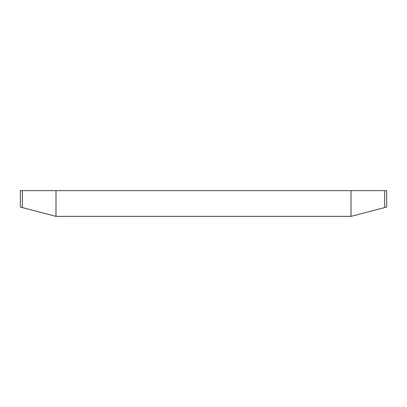 <?xml version="1.0" encoding="UTF-8"?>
<svg xmlns="http://www.w3.org/2000/svg" width="407" height="407" viewBox="0 0 407 407"><rect width="100%" height="100%" fill="white"/><g stroke="black" fill="none" stroke-linecap="round" stroke-linejoin="round"><path stroke-width="0.61" d="M22.329 190.629L386.65 190.629L386.65 207.066L351.012 216.371L55.988 216.371L20.35 207.066L20.35 190.629L22.329 190.629L22.329 207.58M351.012 190.629L351.012 216.371M55.988 190.629L55.988 216.371M384.671 190.629L384.671 207.58"/></g></svg>

